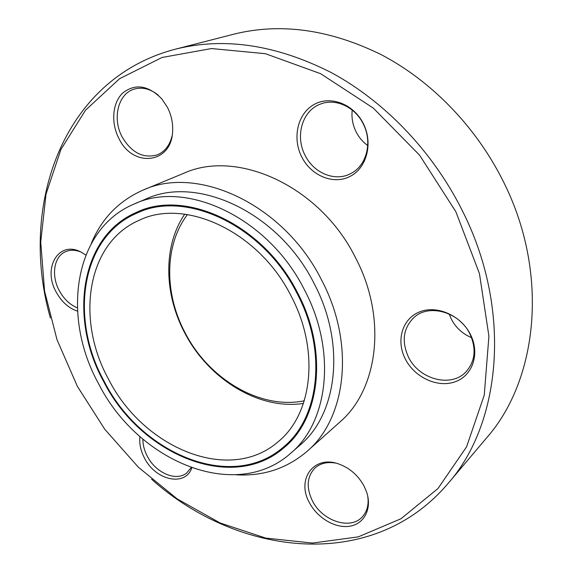 <?xml version="1.0" encoding="UTF-8"?>
<svg xmlns="http://www.w3.org/2000/svg" width="573" height="573" viewBox="0 0 573 573"><rect width="100%" height="100%" fill="white"/><g stroke="black" fill="none" stroke-linecap="round" stroke-linejoin="round"><path stroke-width="0.86" d="M290.719 453.243L299.944 445.171C337.418 414.164 346.028 343.9 314.19 283.685C278.75 212.218 196.933 174.744 145.614 199.16L134.333 203.952C73.638 229.071 61.311 316.661 98.592 383.731C137.405 460.993 235.245 502.85 290.719 453.243C328.386 422.1 336.867 351.063 304.542 290.002C268.536 217.539 185.888 179.385 134.333 203.952M77.505 311.16C68.76 308.253 61.691 301.95 56.297 292.244C41.972 267.641 59.327 239.192 82.011 252.636L85.821 255.078M80.492 251.862C75.063 249.792 70.071 249.735 65.53 251.697C53.812 256.525 50.99 275.656 59.32 290.704C63.89 299.013 69.899 304.736 77.348 307.859M191.783 467.905C185.229 487.143 155.383 480.317 144.446 458.006C140.636 450.679 139.139 443.545 139.955 436.605M142.892 439.169C142.849 444.849 144.339 450.564 147.347 456.309C155.72 472.904 176.198 481.829 186.712 472.969L191.096 467.661M364.091 486.133L366.648 492.143C372.206 508.588 364.306 523.966 349.802 526.215C335.363 528.643 317.356 517.999 309.441 502.729C296.098 479.357 313.932 454.604 339.008 464.08C349.874 468.12 358.232 475.468 364.091 486.133M335.542 463.07C327.133 461.645 320.243 463.328 314.878 468.112C306.927 476.643 306.104 487.544 312.392 500.823C322.205 521.029 350.597 530.476 362.451 516.703C367.293 511.281 369.026 504.269 367.644 495.681M470.397 334.403C480.26 353.534 472.618 375.867 454.969 381.84C437.45 388.093 414.573 377.328 405.347 359.063C395.879 340.899 402.06 318.939 419.329 311.999C436.454 304.779 460.792 315.171 470.397 334.403M408.499 357.144C418.999 379.326 450.93 388.079 465.913 371.906C475.239 361.391 476.557 348.699 469.867 333.837C459.567 312.156 429.471 303.525 414.408 317.098C403.256 327.813 401.286 341.164 408.499 357.144M471.572 337.662C462.612 333.894 455.864 327.727 451.345 319.161L449.196 314.004M363.239 123.41C373.352 143.021 366.813 168.004 350.132 176.384C333.586 185.05 311.318 175.904 301.856 157.174C292.166 138.573 297.301 114.156 313.589 104.766C329.711 95.082 353.376 103.663 363.239 123.41M305.187 155.498C313.904 173.268 335.291 182.021 350.769 173.569C366.598 165.891 372.844 141.961 363.117 123.639C354.809 106.642 335.09 97.911 320.2 104.179C302.043 110.84 294.937 136.553 305.187 155.498M367.737 145.542C362.874 142.047 359.02 137.549 356.184 132.034C352.696 125.036 351.371 117.709 352.209 110.059M167.388 107.244C171.291 114.937 173.046 122.901 172.638 131.138C171.742 163.971 132.864 168.133 118.969 138.58C110.84 123.166 112.272 103.09 122.601 93.141C135.085 83.278 148.142 85.176 161.751 98.828L167.388 107.244M158.363 95.29C150.592 88.973 142.663 86.874 134.583 89.001C118.117 93.249 111.986 118.597 122.221 137.076C131.539 152.697 143.15 158.657 157.059 154.946C164.702 151.845 169.708 145.513 172.072 135.937M447.893 483.669L486.577 437.915C538.355 379.269 549.622 271.953 502.621 180.101C475.461 126.167 431.082 80.779 381.425 54.757C329.668 29.33 280.319 22.505 233.369 34.287L175.338 49.199C224.122 36.923 276.05 44.694 331.122 72.506C383.982 100.97 431.784 150.413 461.38 208.794C512.613 308.31 501.719 422.931 447.893 483.669C371.777 573.107 237.494 556.139 151.58 479.243M455.864 211.731L419.608 155.197L373.345 108.132L320.644 73.695L265.442 53.697L211.509 48.555L162.066 57.465L119.535 78.737L85.527 110.188L60.931 149.417L46.041 194.075L40.726 241.971L44.579 291.12L57.021 339.746L77.334 386.274L104.73 429.22L138.344 467.21L177.179 498.897L220.089 522.956L265.722 538.083L312.435 543.068L358.283 536.865L400.978 518.751L437.965 488.547L466.572 446.833L484.242 395.169L488.919 336.201L479.443 273.593L455.864 211.731M50.374 317.915C18.529 207.089 61.691 78.809 175.338 49.199M236.191 474.802C263.336 476.364 287.009 468.499 307.207 451.223C346.386 418.125 355.339 343.95 321.704 280.254C284.194 204.554 197.771 164.745 143.329 189.992C118.976 200.65 101.6 218.542 91.193 243.661M307.207 451.223L339.682 422.222C378.08 389.697 387.441 318.466 355.632 257.95C320.221 186.017 237.036 148.715 183.568 173.368L143.329 189.992M103.613 381.446C140.184 454.231 232.001 493.503 284.179 447.556C320.221 418.311 328.372 350.92 297.724 293.104C263.652 224.573 185.301 188.574 136.61 212.311C80.141 236.226 68.567 318.294 103.613 381.446M291.141 296.098C320.135 350.719 312.321 414.515 277.926 441.919C228.935 484.414 142.928 447.628 108.548 379.197C75.665 319.863 86.509 243.102 138.96 220.397C184.864 197.527 258.967 231.435 291.141 296.098M104.114 381.217C69.29 318.459 80.793 236.936 136.847 213.149C185.251 189.491 263.165 225.275 297.043 293.412C327.527 350.898 319.405 417.925 283.535 446.983C231.678 492.572 140.464 453.551 104.114 381.217M187.464 214.56C164.15 245.201 164.207 293.677 185.136 332.87C208.787 379.068 260.163 409.896 304.292 400.792M303.446 403.428C258.731 410.304 208.328 378.86 184.678 332.791C163.921 293.834 162.997 245.946 184.721 214.173M147.77 208.371L136.847 213.149M292.588 439.219L283.535 446.983"/></g></svg>
